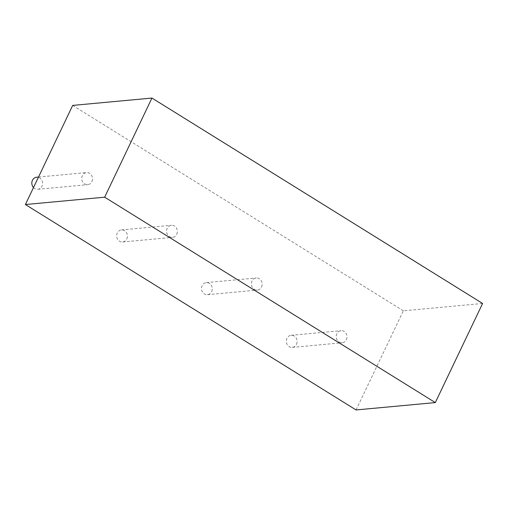 <?xml version="1.0" encoding="UTF-8"?>
<svg xmlns="http://www.w3.org/2000/svg" width="508" height="508" viewBox="0 0 508 508"><rect width="100%" height="100%" fill="white"/><g stroke="black" fill="none" stroke-linecap="round" stroke-linejoin="round"><path stroke-width="0.38" stroke-dasharray="2.54 1.91" d="M356.051 409.943L403.333 310.813L482.6 303.466M403.333 310.813L72.682 105.41M91.878 181.578A6.064 5.378 84.7 0 0 91.58 175.343A6.064 5.378 84.7 0 0 86.557 172.587A6.064 5.378 84.7 0 0 81.756 179.121A6.064 5.378 84.7 0 0 87.674 184.664A6.064 5.378 84.7 0 0 91.878 181.578M33.496 187.554A6.064 5.378 84.7 0 0 37.763 189.294A6.064 5.378 84.7 0 0 41.967 186.207A6.064 5.378 84.7 0 0 41.669 179.972A6.064 5.378 84.7 0 0 36.646 177.209M176.708 234.283A6.064 5.378 84.7 0 0 176.416 228.048A6.064 5.378 84.7 0 0 171.386 225.285A6.064 5.378 84.7 0 0 166.592 231.819A6.064 5.378 84.7 0 0 172.51 237.363A6.064 5.378 84.7 0 0 176.708 234.283M126.797 238.906A6.064 5.378 84.7 0 0 126.505 232.67A6.064 5.378 84.7 0 0 121.482 229.914A6.064 5.378 84.7 0 0 116.681 236.449A6.064 5.378 84.7 0 0 122.599 241.992A6.064 5.378 84.7 0 0 126.797 238.906M261.544 286.982A6.064 5.378 84.7 0 0 261.245 280.746A6.064 5.378 84.7 0 0 256.223 277.984A6.064 5.378 84.7 0 0 251.422 284.524A6.064 5.378 84.7 0 0 257.34 290.068A6.064 5.378 84.7 0 0 261.544 286.982M211.633 291.611A6.064 5.378 84.7 0 0 211.341 285.375A6.064 5.378 84.7 0 0 206.311 282.613A6.064 5.378 84.7 0 0 201.517 289.147A6.064 5.378 84.7 0 0 207.435 294.691A6.064 5.378 84.7 0 0 211.633 291.611M346.373 339.681A6.064 5.378 84.7 0 0 346.081 333.445A6.064 5.378 84.7 0 0 341.059 330.683A6.064 5.378 84.7 0 0 336.258 337.223A6.064 5.378 84.7 0 0 342.176 342.767A6.064 5.378 84.7 0 0 346.373 339.681M296.462 344.31A6.064 5.378 84.7 0 0 296.17 338.074A6.064 5.378 84.7 0 0 291.147 335.312A6.064 5.378 84.7 0 0 286.347 341.852A6.064 5.378 84.7 0 0 292.265 347.396A6.064 5.378 84.7 0 0 296.462 344.31M37.763 189.294L87.674 184.664M38.513 177.038L86.557 172.587M122.599 241.992L172.51 237.363M121.482 229.914L171.386 225.285M207.435 294.691L257.34 290.068M206.311 282.613L256.223 277.984M292.265 347.396L342.176 342.767M291.147 335.312L341.059 330.683"/><path stroke-width="0.76" d="M151.949 98.057L72.682 105.41L25.4 204.534L104.667 197.187L435.318 402.59L482.6 303.466L151.949 98.057L104.667 197.187M25.4 204.534L356.051 409.943L435.318 402.59M38.513 177.038L36.646 177.209A6.064 5.378 84.7 0 0 32.106 181.178A6.064 5.378 84.7 0 0 33.496 187.554"/></g></svg>
